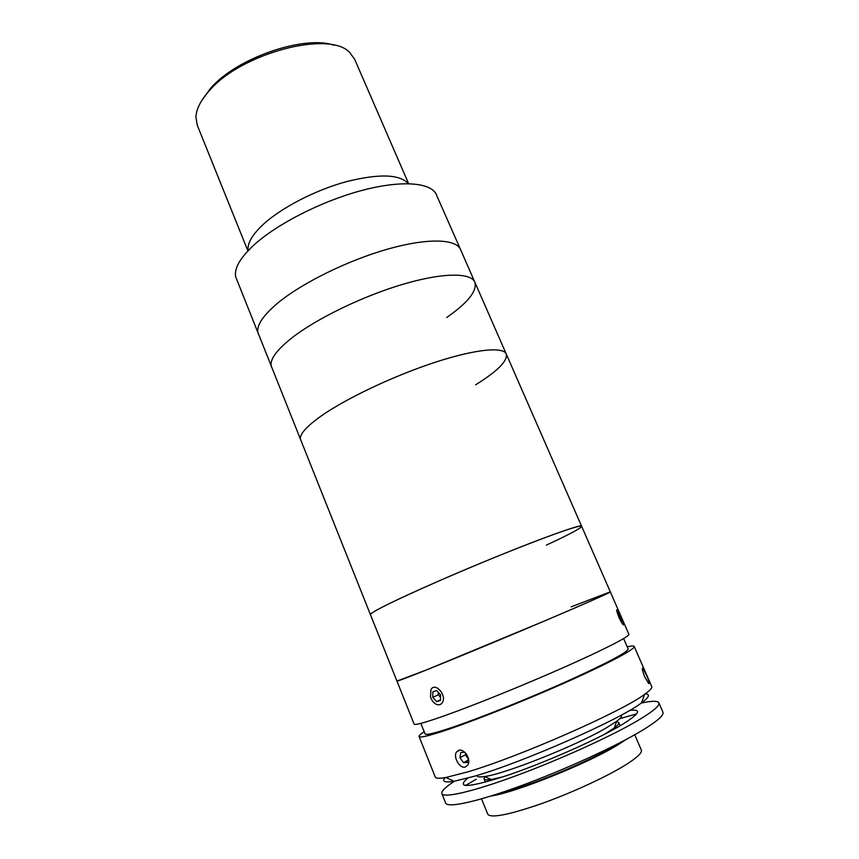 <?xml version="1.0" encoding="UTF-8"?>
<svg xmlns="http://www.w3.org/2000/svg" width="859" height="859" viewBox="0 0 859 859"><rect width="100%" height="100%" fill="white"/><g stroke="black" fill="none" stroke-linecap="round" stroke-linejoin="round"><path stroke-width="1.29" d="M201.65 100.718L210.412 88.52C236.096 58.154 304.29 34.639 334.183 45.28M408.616 183.665L354.67 59.292L349.806 52.646C329.931 29.85 240.627 53.172 209.038 91.033C200.684 100.449 196.314 109.114 195.927 117.017L197.237 125.146L247.918 250.882M248.133 250.656C247.124 243.516 252.181 234.732 263.326 224.317C281.43 207.685 315.232 190.183 346.198 181.7C379.055 173.507 399.757 174.162 408.304 183.654M622.023 618.63L628.863 634.253C629.991 636.186 605.455 648.942 565.125 666.831C524.881 684.698 474.512 705.099 444.597 715.719C424.937 722.655 414.768 725.436 414.102 724.083L235.677 276.823C234.013 268.416 240.176 257.754 254.135 244.826C276.781 224.263 319.988 202.026 359.169 191.181C398.404 180.315 428.394 181.893 435.685 193.157L460.564 249.572C456.097 238.781 427.395 237.803 387.355 249.217C347.38 260.588 301.745 283.169 277.704 303.087C301.745 283.169 347.38 260.588 387.355 249.217C427.395 237.803 456.097 238.781 460.564 249.572L474.834 282.182C477.314 290.911 467.919 302.69 446.669 317.529M258.376 334.151C255.553 326.742 261.995 316.391 277.704 303.087C261.995 316.391 255.553 326.742 258.376 334.151M619.962 613.906L610.309 591.84C614.475 591.175 538.947 623.763 470.141 652.131C423.262 671.416 398.855 681.069 396.933 681.09L426.139 670.074L545.444 620.585C585.752 603.447 610.781 592.302 610.309 591.84L581.629 526.288C581.124 524.473 554.839 533.385 513.993 549.62C473.234 565.834 423.895 587.084 396.16 600.301C378.626 608.698 370.036 613.476 370.401 614.647C371.228 611.909 394.592 600.452 440.506 580.255C507.948 550.759 584.131 521.95 581.629 526.288L506.262 354.015C503.224 346.456 475.059 349.162 434.386 362.541C393.787 375.866 346.628 398.222 321.556 415.735C305.75 426.944 298.782 435.041 300.65 440.023C298.739 434.89 306.148 426.483 322.898 414.822C348.464 397.277 395.365 375.243 435.438 362.187C475.585 349.098 503.234 346.531 506.262 354.015C507.862 360.801 497.662 371.077 475.639 384.821M291.802 337.941C316.316 318.753 362.337 296.344 402.356 284.458C442.428 272.518 470.807 272.41 474.834 282.182C470.807 272.41 442.428 272.518 402.356 284.458C362.337 296.344 316.316 318.753 291.802 337.941C275.771 350.74 269.028 360.501 271.573 367.201C269.028 360.501 275.771 350.74 291.802 337.941M645.195 693.911C650.467 694.19 649.243 697.186 641.523 702.877C620.273 719.445 522.916 762.395 474.555 776.203L454.078 781.282C444.597 782.785 441.612 781.561 445.112 777.61M424.196 731.761C420.513 734.112 418.805 735.68 419.052 736.474L435.255 777.041C435.814 778.469 439.346 778.619 445.832 777.492L467.36 771.994C518.417 757.133 622.335 711.392 644.604 694.34C649.973 690.507 652.335 687.898 651.713 686.502L634.2 646.473C633.824 645.743 631.494 645.861 627.231 646.827M644.765 677.032C642.371 670.739 641.727 667.787 642.865 668.173L646.322 674.863C649.039 681.015 649.834 683.914 648.706 683.56L644.765 677.032M419.052 736.474C419.836 738.117 430.123 735.594 449.923 728.872C480.031 718.575 530.551 698.249 570.806 680.167C611.136 662.053 635.52 648.835 634.2 646.473M458.609 750.358C464.15 748.071 471.666 759.678 467.726 765.079L465.342 766.99C459.876 769.063 453.015 757.166 456.397 752.151L458.609 750.358M420.846 723.385L425.055 733.887C425.817 735.444 435.62 733.017 454.454 726.617C482.962 716.846 530.497 697.712 568.368 680.693C607.893 662.708 627.811 652.11 628.154 648.921L623.623 638.559M610.309 591.84L571.224 606.841M626.211 739.438L617.621 745.032C587.878 763.458 515.035 792.696 490.865 796.057M634.737 734.767L641.34 750.047C642.349 752.656 637.249 757.531 626.028 764.66C607.249 776.472 571.75 792.889 541.202 803.756C508.882 814.858 491.08 818.369 487.794 814.278L481.545 798.849M616.601 721.528L618.748 722.483C619.189 723.546 617.696 725.383 614.249 728.002L604.081 734.531M502.912 776.858L491.112 779.51C486.838 780.133 484.476 779.908 484.036 778.834L484.852 776.643M621.272 715.117L621.465 715.558C621.916 716.642 620.327 718.543 616.698 721.27L606.314 727.884C576.733 745.419 504.544 774.174 484.605 776.525C480.117 777.202 477.647 776.998 477.196 775.913L477.013 775.462M641.254 703.059C651.788 700.804 657.661 700.729 658.864 702.834C660.013 705.604 652.969 711.52 637.732 720.594C611.436 736.12 560.315 759.41 516.592 775.548C472.794 791.74 443.437 798.398 441.87 793.609C441.215 791.268 445.392 787.145 454.4 781.228M619.865 718.618L636.594 713.915M658.864 702.834L662.955 712.186C664.19 715.16 657.221 721.27 642.038 730.526C615.828 746.353 564.664 769.804 520.822 785.835C476.906 801.919 447.367 808.222 445.66 803.09L441.87 793.609M617.213 744.13L614.099 746.052C588.2 761.976 527.297 787.112 500.518 792.943M465.395 785.523L476.24 779.253M629.722 710.382C642.79 708.922 639.45 714.13 619.726 726.027C594.632 740.748 543.242 763.318 506.423 775.688C468.477 787.789 455.571 788.605 467.704 778.147M464.773 752.291L460.725 752.495L459.962 757.67L463.473 762.642L467.758 762.459L468.38 758.272M467.296 755.533L465.535 753.032M465.599 753.139L465.353 754.825L459.962 757.67M468.091 760.172L463.473 762.642M465.353 754.825L468.273 758.959M458.685 750.336L458.115 751.26M442.417 702.533C447.109 695.189 434.965 681.692 430.939 689.67L430.531 696.982C431.733 700.654 433.763 703.134 436.597 704.423C439.11 705.303 441.043 704.67 442.417 702.533M440.484 700.375L440.538 694.802L436.705 690.518L432.839 691.806L432.796 697.347L436.608 701.631L440.484 700.375M438.294 692.29L438.273 694.813L432.796 697.347M440.495 699.817L436.608 701.631M438.273 694.813L440.517 697.325M623.591 623.613C622.131 618.233 620.048 613.519 617.353 609.471L616.537 610.277C618.416 616.837 620.681 621.733 623.323 624.944L623.591 623.613M622.421 621.39L618.437 612.188L617.718 612.51L619.36 617.299L621.712 621.755L622.421 621.39L621.68 621.691M619.328 617.213L620.778 616.622M581.629 526.288C581.135 528.167 569.388 534.438 546.399 545.089M506.262 354.015L474.834 282.182M641.523 702.877L644.604 694.34M642.307 668.399L642.865 668.173M454.078 781.282L445.832 777.492M484.036 778.834L485.378 782.152M491.112 779.51L484.605 776.525M614.249 728.002L616.698 721.27M618.748 722.483L620.166 725.78"/></g></svg>
